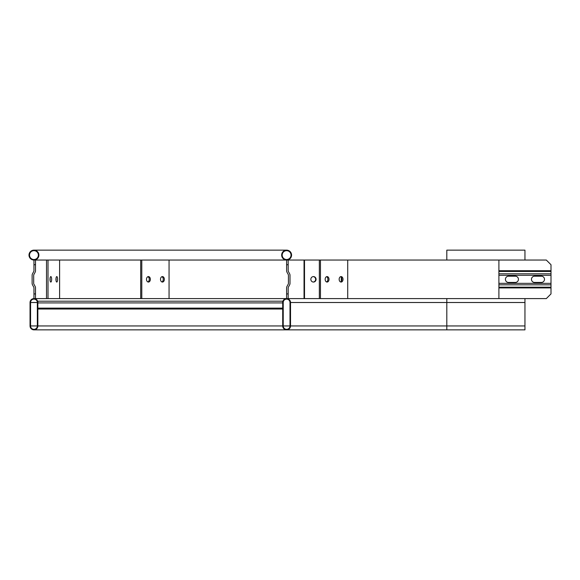 <?xml version="1.0" encoding="UTF-8"?>
<svg xmlns="http://www.w3.org/2000/svg" width="580" height="580" viewBox="0 0 580 580"><rect width="100%" height="100%" fill="white"/><g stroke="black" fill="none" stroke-linecap="round" stroke-linejoin="round"><path stroke-width="0.87" d="M290.522 302.506L290.522 325.945A3.908 3.908 0 0 1 286.614 329.853A3.908 3.908 0 0 1 282.707 325.945L282.707 302.506A3.908 3.908 0 0 1 286.614 298.599A3.908 3.908 0 0 1 290.522 302.506L446.81 302.506L446.81 325.945L290.522 325.945M283.228 325.945L283.228 302.506A3.386 3.386 0 0 1 286.614 299.113A3.386 3.386 0 0 1 290 302.506L290 325.945A3.386 3.386 0 0 1 286.614 329.331A3.386 3.386 0 0 1 283.228 325.945L290 325.945M524.951 302.506L446.81 302.506L446.81 298.599L524.951 298.599L524.951 329.853L286.614 329.853M30.044 302.506L30.044 325.945A3.908 3.908 0 0 0 33.952 329.853A3.908 3.908 0 0 0 37.859 325.945L37.859 302.506A3.908 3.908 0 0 0 33.952 298.599A3.908 3.908 0 0 0 30.044 302.506M30.566 325.945A3.386 3.386 0 0 0 33.952 329.331A3.386 3.386 0 0 0 37.337 325.945L37.337 302.506A3.386 3.386 0 0 0 33.952 299.113A3.386 3.386 0 0 0 30.566 302.506L30.566 325.945L37.337 325.945M37.859 301.201L37.859 302.912L282.707 302.912L282.707 301.201L37.859 301.201M37.859 309.017L282.707 309.017M505.419 279.321A3.125 3.125 0 0 0 508.544 282.445A3.125 3.125 0 0 1 505.419 279.321A3.125 3.125 0 0 1 508.544 276.196A3.125 3.125 0 0 0 505.419 279.321M515.315 282.445A3.125 3.125 0 0 0 518.44 279.321A3.125 3.125 0 0 0 515.315 276.196A3.125 3.125 0 0 1 518.44 279.321A3.125 3.125 0 0 1 515.315 282.445L508.544 282.445M541.365 282.445A3.125 3.125 0 0 0 544.49 279.321A3.125 3.125 0 0 0 541.365 276.196A3.125 3.125 0 0 1 544.49 279.321A3.125 3.125 0 0 1 541.365 282.445L534.593 282.445A3.125 3.125 0 0 1 531.461 279.321A3.125 3.125 0 0 1 534.593 276.196L541.365 276.196M551 271.462L551 264.734L546.309 260.043L498.901 260.043L498.901 298.599L546.309 298.599L551 293.908L551 271.462L498.901 271.462M508.544 276.196L515.315 276.196M35.51 293.908L35.51 298.599L33.952 298.599L33.952 293.908L35.51 293.908L35.51 287.919A3.125 3.125 0 0 0 35.141 286.44L33.872 284.099A1.566 1.566 0 0 1 33.691 283.352L33.691 275.29A1.566 1.566 0 0 1 33.872 274.543L35.141 272.201A3.125 3.125 0 0 0 35.51 270.715L35.51 264.734L33.952 264.734L33.952 260.043L35.51 260.043L35.51 264.734M33.952 293.908L33.952 287.919A1.566 1.566 0 0 0 33.763 287.18L32.502 284.838A3.125 3.125 0 0 1 32.125 283.352L32.125 275.29A3.125 3.125 0 0 1 32.502 273.803L33.763 271.462A1.566 1.566 0 0 0 33.952 270.715L33.952 264.734M286.614 264.734L286.614 260.043L288.18 260.043L288.18 264.734L286.614 264.734L286.614 270.715A3.125 3.125 0 0 0 286.984 272.201L288.253 274.543A1.566 1.566 0 0 1 288.434 275.29L288.434 283.352A1.566 1.566 0 0 1 288.253 284.099L286.984 286.44A3.125 3.125 0 0 0 286.614 287.919L286.614 293.908L288.18 293.908L288.18 298.599L286.614 298.599L286.614 293.908M288.18 264.734L288.18 270.715A1.566 1.566 0 0 0 288.361 271.462L289.623 273.803A3.125 3.125 0 0 1 290 275.29L290 283.352A3.125 3.125 0 0 1 289.623 284.838L288.361 287.18A1.566 1.566 0 0 0 288.18 287.919L288.18 293.908M339.155 279.321A2.733 1.936 -90 0 1 341.083 276.587A2.733 1.936 -90 0 1 343.019 279.321A2.733 1.936 -90 0 1 341.083 282.054A2.733 1.936 -90 0 1 339.155 279.321M340.532 276.696A2.733 1.936 -90 0 1 341.917 279.321A2.733 1.936 -90 0 1 340.532 281.938M325.155 279.321A2.733 1.936 -90 0 1 327.084 276.587A2.733 1.936 -90 0 1 329.019 279.321A2.733 1.936 -90 0 1 327.084 282.054A2.733 1.936 -90 0 1 325.155 279.321M326.533 276.696A2.733 1.936 -90 0 1 327.918 279.321A2.733 1.936 -90 0 1 326.533 281.938M319.348 298.599L319.348 260.043M320.457 298.599L320.457 260.043L347.717 260.043L347.717 298.599L320.457 298.599M310.844 279.321A2.733 2.61 -90 0 1 313.454 276.587A2.733 2.61 -90 0 1 316.064 279.321A2.733 2.61 -90 0 1 313.454 282.054A2.733 2.61 -90 0 1 310.844 279.321M313.222 276.595A2.733 2.61 -90 0 1 313.222 282.047M304.043 298.599L304.043 260.043M288.18 298.599L304.507 298.599L304.507 260.043L288.18 260.043M341.279 277.291L341.279 281.351M498.901 260.043L446.81 260.043L446.81 250.147L524.951 250.147L524.951 260.043L169.055 260.043L169.055 298.599L141.796 298.599L141.796 260.043L169.055 260.043M282.185 255.099A4.43 4.43 0 0 1 286.614 250.669A4.43 4.43 0 0 1 291.044 255.099A4.43 4.43 0 0 1 286.614 259.521A4.43 4.43 0 0 1 282.185 255.099M291.566 255.099A4.952 4.952 0 0 1 286.614 260.043A4.952 4.952 0 0 1 281.662 255.099A4.952 4.952 0 0 1 286.614 250.147A4.952 4.952 0 0 1 291.566 255.099M29.522 255.099A4.43 4.43 0 0 1 33.952 250.669A4.43 4.43 0 0 1 38.374 255.099A4.43 4.43 0 0 1 33.952 259.521A4.43 4.43 0 0 1 29.522 255.099M38.896 255.099A4.952 4.952 0 0 1 33.952 260.043A4.952 4.952 0 0 1 29 255.099A4.952 4.952 0 0 1 33.952 250.147A4.952 4.952 0 0 1 38.896 255.099M160.493 279.321A2.733 1.936 -90 0 1 162.422 276.587A2.733 1.936 -90 0 1 164.357 279.321A2.733 1.936 -90 0 1 162.422 282.054A2.733 1.936 -90 0 1 160.493 279.321M161.871 276.696A2.733 1.936 -90 0 1 163.256 279.321A2.733 1.936 -90 0 1 161.871 281.938M146.493 279.321A2.733 1.936 -90 0 1 148.429 276.587A2.733 1.936 -90 0 1 150.358 279.321A2.733 1.936 -90 0 1 148.429 282.054A2.733 1.936 -90 0 1 146.493 279.321M147.871 276.696A2.733 1.936 -90 0 1 149.256 279.321A2.733 1.936 -90 0 1 147.871 281.938M59.602 298.599L48.009 298.599L48.009 260.043L59.602 260.043L59.602 298.599L141.796 298.599L140.694 298.599L140.694 260.043M55.956 279.321A2.733 0.819 -90 0 1 56.782 276.587A2.733 0.819 -90 0 1 57.601 279.321A2.733 0.819 -90 0 1 56.782 282.054A2.733 0.819 -90 0 1 55.956 279.321M56.035 278.161A2.733 0.819 -90 0 1 56.108 279.321A2.733 0.819 -90 0 1 56.035 280.474M50.003 279.321A2.733 0.819 -90 0 1 50.83 276.587A2.733 0.819 -90 0 1 51.649 279.321A2.733 0.819 -90 0 1 50.83 282.054A2.733 0.819 -90 0 1 50.003 279.321M50.083 278.161A2.733 0.819 -90 0 1 50.156 279.321A2.733 0.819 -90 0 1 50.083 280.474M46.516 298.599L46.516 260.043M524.951 325.945L446.81 325.945L446.81 329.853L524.951 329.853M37.859 325.945L282.707 325.945M30.566 302.506L37.337 302.506M37.859 308.125L282.707 308.125M551 270.715L498.901 270.715M551 273.803L498.901 273.803M551 275.29L498.901 275.29M551 283.352L498.901 283.352M551 284.838L498.901 284.838M551 287.18L498.901 287.18M551 287.919L498.901 287.919M446.81 298.599L169.055 298.599M288.564 299.113L286.614 299.113M288.564 329.331L286.614 329.331M48.009 298.599L33.952 298.599M334.428 329.853L33.952 329.853M35.895 299.113L33.952 299.113M35.895 329.331L33.952 329.331M33.952 250.147L286.614 250.147M36.156 259.521L33.952 259.521M446.81 260.043L347.717 260.043M141.796 260.043L59.602 260.043M48.009 260.043L33.952 260.043M36.156 250.669L33.952 250.669M446.81 250.147L524.951 250.147"/></g></svg>
